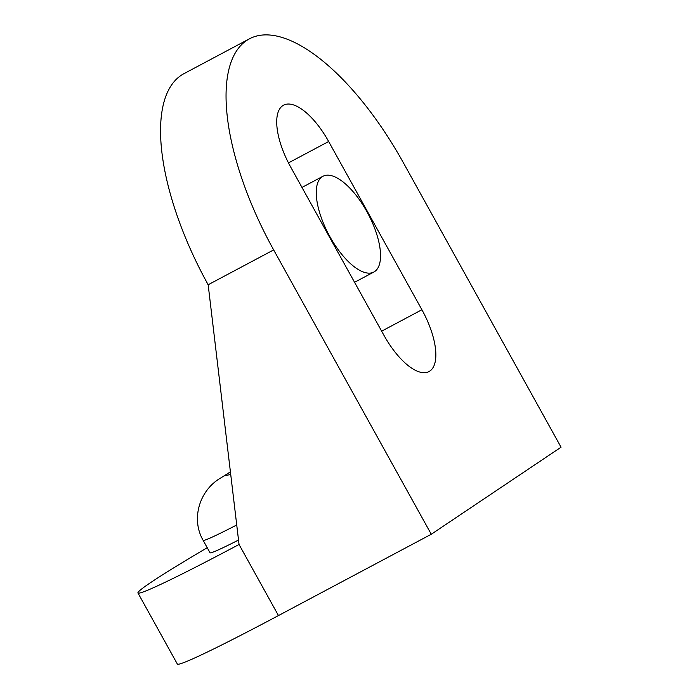 <?xml version="1.0" encoding="UTF-8"?>
<svg xmlns="http://www.w3.org/2000/svg" width="699" height="699" viewBox="0 0 699 699"><rect width="100%" height="100%" fill="white"/><g stroke="black" fill="none" stroke-linecap="round" stroke-linejoin="round"><path stroke-width="1.05" d="M366.94 211.718A54.225 22.228 -118 0 1 373.869 272.025A54.225 22.228 -118 0 1 329.858 236.594A54.225 22.228 -118 0 1 322.929 176.288A54.225 22.228 -118 0 1 366.94 211.718M236.734 524.984A94.889 3.626 151 0 1 203.129 540.327L210.032 552.769A94.889 3.626 -29 0 0 238.525 540.039M421.908 309.744A55.579 22.787 -118 0 1 429.011 371.562A55.579 22.787 -118 0 1 383.908 335.24L290.653 167A55.579 22.787 -118 0 1 283.549 105.191A55.579 22.787 -118 0 1 328.652 141.513L421.908 309.744L381.645 331.169M273.659 249.91L431.274 534.254L561.052 447.203L403.437 162.858A189.787 77.799 62 0 0 249.403 38.838A189.787 77.799 62 0 0 273.659 249.91L208.162 284.755L239.049 544.477A189.787 7.252 151 0 1 137.948 592.962A189.787 7.252 151 0 1 207.236 547.719M431.274 534.254L278.455 615.566A189.787 7.252 151 0 1 177.354 664.05L137.948 592.962M249.403 38.838L183.907 73.692A189.787 77.799 62 0 0 208.162 284.755M230.731 474.481L224.283 475.836L230.425 471.921M288.46 162.893L328.652 141.513M278.455 615.566L239.049 544.477M230.417 471.842L220.989 477.81C199.442 490.078 190.731 518.964 203.129 540.327M373.869 272.025L354.559 282.3M322.929 176.288L301.977 187.437M208.223 285.227L207.472 283.506"/></g></svg>

